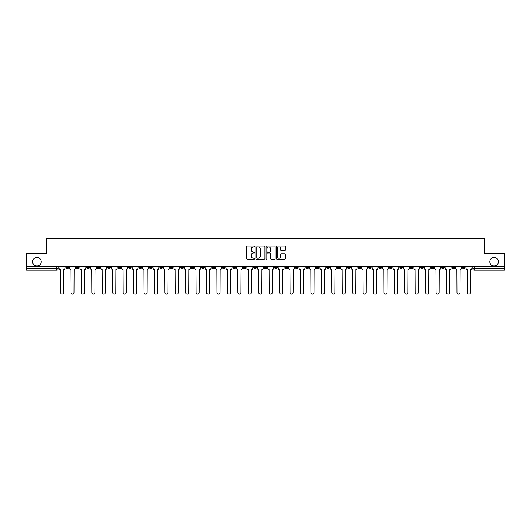 <?xml version="1.0" encoding="UTF-8"?>
<svg xmlns="http://www.w3.org/2000/svg" width="531" height="531" viewBox="0 0 531 531"><rect width="100%" height="100%" fill="white"/><g stroke="black" fill="none" stroke-linecap="round" stroke-linejoin="round"><path stroke-width="0.8" d="M254.8 246.49A0.458 0.458 0 0 0 254.342 246.026L247.366 246.026A0.657 0.657 0 0 0 246.709 246.683L246.709 258.504A0.657 0.657 0 0 0 247.366 259.155L254.342 259.155A0.458 0.458 0 0 0 254.8 258.697A0.458 0.458 0 0 0 254.342 258.239L253.44 258.239A2.097 2.097 0 0 1 251.336 256.134L251.336 255.152A2.097 2.097 0 0 1 253.44 253.055L254.342 253.055A0.458 0.458 0 0 0 254.8 252.59A0.458 0.458 0 0 0 254.342 252.132L253.44 252.132A2.097 2.097 0 0 1 251.336 250.035L251.336 249.046A2.097 2.097 0 0 1 253.44 246.948L254.342 246.948A0.458 0.458 0 0 0 254.8 246.49M489.801 261.756A4.281 4.281 0 0 0 494.082 266.038A4.281 4.281 0 0 0 498.363 261.756A4.281 4.281 0 0 0 494.082 257.475A4.281 4.281 0 0 0 489.801 261.756M32.637 261.756A4.281 4.281 0 0 0 36.918 266.038A4.281 4.281 0 0 0 41.199 261.756A4.281 4.281 0 0 0 36.918 257.475A4.281 4.281 0 0 0 32.637 261.756M410.224 266.701L410.224 267.438L412.899 267.438A1.341 1.341 0 0 1 411.558 268.779A1.341 1.341 0 0 1 410.224 267.438L410.224 266.701M347.626 266.701L347.626 267.438L350.301 267.438A1.341 1.341 0 0 1 348.96 268.779A1.341 1.341 0 0 1 347.626 267.438L347.626 266.701M337.192 266.701L337.192 267.438L339.867 267.438A1.341 1.341 0 0 1 338.532 268.779A1.341 1.341 0 0 1 337.192 267.438L337.192 266.701M274.593 266.701L274.593 267.438L277.268 267.438A1.341 1.341 0 0 1 275.934 268.779A1.341 1.341 0 0 1 274.593 267.438L274.593 266.701M264.159 266.701L264.159 267.438L266.841 267.438A1.341 1.341 0 0 1 265.5 268.779A1.341 1.341 0 0 1 264.159 267.438L264.159 266.701M253.732 266.701L253.732 267.438L256.407 267.438A1.341 1.341 0 0 1 255.066 268.779A1.341 1.341 0 0 1 253.732 267.438L253.732 266.701M232.863 266.701L232.863 267.438L235.538 267.438A1.341 1.341 0 0 1 234.204 268.779A1.341 1.341 0 0 1 232.863 267.438L232.863 266.701M212.002 267.438L212.002 266.701L212.002 267.438A1.341 1.341 0 0 0 213.336 268.779A1.341 1.341 0 0 1 212.002 267.438L214.677 267.438A1.341 1.341 0 0 1 213.336 268.779A1.341 1.341 0 0 0 214.677 267.438L214.677 266.701L214.677 267.438M201.568 267.438L201.568 266.701L201.568 267.438A1.341 1.341 0 0 0 202.902 268.779A1.341 1.341 0 0 1 201.568 267.438L204.243 267.438A1.341 1.341 0 0 1 202.902 268.779M191.133 267.438L191.133 266.701L191.133 267.438A1.341 1.341 0 0 0 192.468 268.779A1.341 1.341 0 0 1 191.133 267.438L193.808 267.438A1.341 1.341 0 0 1 192.468 268.779A1.341 1.341 0 0 0 193.808 267.438L193.808 266.701L193.808 267.438M180.699 266.701L180.699 267.438L183.374 267.438A1.341 1.341 0 0 1 182.04 268.779A1.341 1.341 0 0 1 180.699 267.438L180.699 266.701M170.265 266.701L170.265 267.438L172.94 267.438A1.341 1.341 0 0 1 171.606 268.779A1.341 1.341 0 0 1 170.265 267.438L170.265 266.701M159.838 266.701L159.838 267.438L162.513 267.438A1.341 1.341 0 0 1 161.172 268.779A1.341 1.341 0 0 1 159.838 267.438L159.838 266.701M149.403 267.438L149.403 266.701L149.403 267.438A1.341 1.341 0 0 0 150.738 268.779A1.341 1.341 0 0 1 149.403 267.438L152.078 267.438A1.341 1.341 0 0 1 150.738 268.779M128.535 267.438L128.535 266.701L128.535 267.438A1.341 1.341 0 0 0 129.876 268.779A1.341 1.341 0 0 1 128.535 267.438L131.21 267.438A1.341 1.341 0 0 1 129.876 268.779A1.341 1.341 0 0 0 131.21 267.438L131.21 266.701L131.21 267.438M118.101 267.438L118.101 266.701L118.101 267.438A1.341 1.341 0 0 0 119.442 268.779A1.341 1.341 0 0 1 118.101 267.438L120.776 267.438A1.341 1.341 0 0 1 119.442 268.779A1.341 1.341 0 0 0 120.776 267.438L120.776 266.701L120.776 267.438M107.674 267.438L107.674 266.701L107.674 267.438A1.341 1.341 0 0 0 109.008 268.779A1.341 1.341 0 0 1 107.674 267.438L110.348 267.438A1.341 1.341 0 0 1 109.008 268.779A1.341 1.341 0 0 0 110.348 267.438L110.348 266.701L110.348 267.438M97.239 267.438L97.239 266.701L97.239 267.438A1.341 1.341 0 0 0 98.574 268.779A1.341 1.341 0 0 1 97.239 267.438L99.914 267.438A1.341 1.341 0 0 1 98.574 268.779M86.805 267.438L86.805 266.701L86.805 267.438A1.341 1.341 0 0 0 88.146 268.779A1.341 1.341 0 0 1 86.805 267.438L89.48 267.438A1.341 1.341 0 0 1 88.146 268.779A1.341 1.341 0 0 0 89.48 267.438L89.48 266.701L89.48 267.438M76.371 267.438L76.371 266.701L76.371 267.438A1.341 1.341 0 0 0 77.712 268.779A1.341 1.341 0 0 1 76.371 267.438L79.046 267.438A1.341 1.341 0 0 1 77.712 268.779A1.341 1.341 0 0 0 79.046 267.438L79.046 266.701L79.046 267.438M284.682 250.659A0.657 0.657 0 0 0 285.339 250.001L285.339 246.683A0.657 0.657 0 0 0 284.682 246.026L276.936 246.026A0.657 0.657 0 0 0 276.279 246.683L276.279 258.504A0.657 0.657 0 0 0 276.936 259.155L284.682 259.155A0.657 0.657 0 0 0 285.339 258.504L285.339 254.495A0.657 0.657 0 0 0 284.682 253.838L281.37 253.838A0.657 0.657 0 0 0 280.713 254.495L280.713 256.48A1.759 1.759 0 0 1 278.954 258.239A1.759 1.759 0 0 1 277.202 256.48L277.202 248.7A1.759 1.759 0 0 1 278.954 246.948A1.759 1.759 0 0 1 280.713 248.7L280.713 250.001A0.657 0.657 0 0 0 281.37 250.659L284.682 250.659M26.55 266.701L26.55 253.393L46.482 253.393L46.482 238.479L484.518 238.479L484.518 253.393L504.45 253.393L504.45 266.701L26.55 266.701L26.55 268.779L58.184 268.779L58.184 266.701L58.184 268.779A1.341 1.341 0 0 1 56.844 270.113L26.55 270.113L26.55 268.779M264.923 246.683A0.657 0.657 0 0 0 264.272 246.026L256.526 246.026A0.657 0.657 0 0 0 255.869 246.683L255.869 258.504A0.657 0.657 0 0 0 256.526 259.155L264.272 259.155A0.657 0.657 0 0 0 264.923 258.504L264.923 246.683M266.728 246.026L274.474 246.026A0.657 0.657 0 0 1 275.131 246.683L275.131 258.504A0.657 0.657 0 0 1 274.474 259.155L271.162 259.155A0.657 0.657 0 0 1 270.505 258.504L270.505 253.712A0.657 0.657 0 0 0 269.848 253.055L267.651 253.055A0.657 0.657 0 0 0 266.993 253.712L266.993 258.697A0.458 0.458 0 0 1 266.535 259.155A0.458 0.458 0 0 1 266.077 258.697L266.077 246.683A0.657 0.657 0 0 1 266.728 246.026M472.816 266.701L472.816 268.779L504.45 268.779L504.45 270.113L474.156 270.113A1.341 1.341 0 0 1 472.816 268.779A1.341 1.341 0 0 0 474.156 270.113L474.156 266.701M504.45 266.701L504.45 268.779M465.056 267.438L465.056 266.701L465.056 267.438A1.341 1.341 0 0 1 463.722 268.779A1.341 1.341 0 0 1 462.382 267.438L465.056 267.438A1.341 1.341 0 0 1 463.722 268.779M462.382 266.701L462.382 267.438M454.629 266.701L454.629 267.438A1.341 1.341 0 0 1 453.288 268.779A1.341 1.341 0 0 1 451.954 267.438A1.341 1.341 0 0 0 453.288 268.779M451.954 266.701L451.954 267.438L454.629 267.438M444.195 266.701L444.195 267.438A1.341 1.341 0 0 1 442.854 268.779A1.341 1.341 0 0 1 441.52 267.438L444.195 267.438A1.341 1.341 0 0 1 442.854 268.779M441.52 266.701L441.52 267.438M433.761 266.701L433.761 267.438A1.341 1.341 0 0 1 432.426 268.779A1.341 1.341 0 0 1 431.086 267.438A1.341 1.341 0 0 0 432.426 268.779M431.086 266.701L431.086 267.438L433.761 267.438M423.326 266.701L423.326 267.438A1.341 1.341 0 0 1 421.992 268.779A1.341 1.341 0 0 1 420.652 267.438L423.326 267.438M420.652 266.701L420.652 267.438M412.899 266.701L412.899 267.438A1.341 1.341 0 0 1 411.558 268.779M402.465 266.701L402.465 267.438A1.341 1.341 0 0 1 401.124 268.779A1.341 1.341 0 0 1 399.79 267.438L402.465 267.438M399.79 266.701L399.79 267.438M392.031 266.701L392.031 267.438A1.341 1.341 0 0 1 390.69 268.779A1.341 1.341 0 0 1 389.356 267.438L392.031 267.438M389.356 266.701L389.356 267.438M381.597 266.701L381.597 267.438A1.341 1.341 0 0 1 380.262 268.779A1.341 1.341 0 0 1 378.922 267.438A1.341 1.341 0 0 0 380.262 268.779M378.922 266.701L378.922 267.438L381.597 267.438M371.162 266.701L371.162 267.438A1.341 1.341 0 0 1 369.828 268.779A1.341 1.341 0 0 1 368.487 267.438L371.162 267.438M368.487 266.701L368.487 267.438M360.735 266.701L360.735 267.438A1.341 1.341 0 0 1 359.394 268.779A1.341 1.341 0 0 1 358.06 267.438L360.735 267.438M358.06 266.701L358.06 267.438M350.301 266.701L350.301 267.438M339.867 266.701L339.867 267.438L339.867 266.701M329.432 266.701L329.432 267.438A1.341 1.341 0 0 1 328.098 268.779A1.341 1.341 0 0 1 326.757 267.438L329.432 267.438M326.757 266.701L326.757 267.438M318.998 266.701L318.998 267.438A1.341 1.341 0 0 1 317.664 268.779A1.341 1.341 0 0 1 316.323 267.438L318.998 267.438M316.323 266.701L316.323 267.438M308.571 266.701L308.571 267.438A1.341 1.341 0 0 1 307.23 268.779A1.341 1.341 0 0 1 305.896 267.438L308.571 267.438M305.896 266.701L305.896 267.438M298.137 266.701L298.137 267.438A1.341 1.341 0 0 1 296.796 268.779A1.341 1.341 0 0 1 295.462 267.438L298.137 267.438M295.462 266.701L295.462 267.438M287.702 266.701L287.702 267.438A1.341 1.341 0 0 1 286.368 268.779A1.341 1.341 0 0 1 285.028 267.438L287.702 267.438M285.028 266.701L285.028 267.438M277.268 266.701L277.268 267.438A1.341 1.341 0 0 1 275.934 268.779M266.841 266.701L266.841 267.438M256.407 267.438L256.407 266.701L256.407 267.438A1.341 1.341 0 0 1 255.066 268.779M245.972 266.701L245.972 267.438A1.341 1.341 0 0 1 244.632 268.779A1.341 1.341 0 0 1 243.298 267.438A1.341 1.341 0 0 0 244.632 268.779A1.341 1.341 0 0 0 245.972 267.438L243.298 267.438L243.298 266.701M235.538 267.438L235.538 266.701L235.538 267.438A1.341 1.341 0 0 1 234.204 268.779M225.104 266.701L225.104 267.438A1.341 1.341 0 0 1 223.77 268.779A1.341 1.341 0 0 1 222.429 267.438A1.341 1.341 0 0 0 223.77 268.779M222.429 266.701L222.429 267.438L225.104 267.438M204.243 266.701L204.243 267.438L204.243 266.701M183.374 267.438L183.374 266.701L183.374 267.438A1.341 1.341 0 0 1 182.04 268.779M172.94 267.438L172.94 266.701L172.94 267.438A1.341 1.341 0 0 1 171.606 268.779M162.513 267.438L162.513 266.701L162.513 267.438A1.341 1.341 0 0 1 161.172 268.779M152.078 266.701L152.078 267.438L152.078 266.701M141.644 267.438L141.644 266.701L141.644 267.438A1.341 1.341 0 0 1 140.31 268.779A1.341 1.341 0 0 1 138.969 267.438L141.644 267.438A1.341 1.341 0 0 1 140.31 268.779M138.969 266.701L138.969 267.438M99.914 266.701L99.914 267.438L99.914 266.701M68.618 266.701L68.618 267.438A1.341 1.341 0 0 1 67.278 268.779A1.341 1.341 0 0 1 65.944 267.438A1.341 1.341 0 0 0 67.278 268.779A1.341 1.341 0 0 0 68.618 267.438L68.618 266.701M65.944 266.701L65.944 267.438L68.618 267.438M56.844 266.701L56.844 270.113A1.341 1.341 0 0 0 58.184 268.779M257.243 246.948A0.458 0.458 0 0 0 256.785 247.406L256.785 257.781A0.458 0.458 0 0 0 257.243 258.239L258.199 258.239A2.097 2.097 0 0 0 260.296 256.134L260.296 249.046A2.097 2.097 0 0 0 258.199 246.948L257.243 246.948M270.505 248.734A1.759 1.759 0 0 0 268.752 246.981A1.759 1.759 0 0 0 266.993 248.734L266.993 251.475A0.657 0.657 0 0 0 267.651 252.132L269.848 252.132A0.657 0.657 0 0 0 270.505 251.475L270.505 248.734M59.087 266.701L59.087 268.109A1.341 1.341 139.8 0 0 60.421 269.443L60.521 292.521A1.54 1.54 139.8 0 0 62.061 294.055A1.54 1.54 139.8 0 0 63.601 292.521L63.7 269.443A1.341 1.341 139.8 0 0 65.034 268.109L65.034 266.701M69.521 266.701L69.521 268.109A1.341 1.341 139.8 0 0 70.855 269.443L70.955 292.521A1.54 1.54 139.8 0 0 72.495 294.055A1.54 1.54 139.8 0 0 74.035 292.521L74.134 269.443A1.341 1.341 139.8 0 0 75.468 268.109L75.468 266.701M79.949 266.701L79.949 268.109A1.341 1.341 139.8 0 0 81.289 269.443L81.389 292.521A1.54 1.54 139.8 0 0 82.929 294.055A1.54 1.54 139.8 0 0 84.462 292.521L84.568 269.443A1.341 1.341 139.8 0 0 85.903 268.109L85.903 266.701M90.383 266.701L90.383 268.109A1.341 1.341 139.8 0 0 91.724 269.443L91.823 292.521A1.54 1.54 139.8 0 0 93.356 294.055A1.54 1.54 139.8 0 0 94.896 292.521L94.996 269.443A1.341 1.341 139.8 0 0 96.337 268.109L96.337 266.701M100.817 266.701L100.817 268.109A1.341 1.341 139.8 0 0 102.151 269.443L102.257 292.521A1.54 1.54 139.8 0 0 103.791 294.055A1.54 1.54 139.8 0 0 105.33 292.521L105.43 269.443A1.341 1.341 139.8 0 0 106.771 268.109L106.771 266.701M111.251 266.701L111.251 268.109A1.341 1.341 139.8 0 0 112.585 269.443L112.685 292.521A1.54 1.54 139.8 0 0 114.225 294.055A1.54 1.54 139.8 0 0 115.765 292.521L115.864 269.443A1.341 1.341 139.8 0 0 117.198 268.109L117.198 266.701M121.679 266.701L121.679 268.109A1.341 1.341 139.8 0 0 123.019 269.443L123.119 292.521A1.54 1.54 139.8 0 0 124.659 294.055A1.54 1.54 139.8 0 0 126.199 292.521L126.298 269.443A1.341 1.341 139.8 0 0 127.632 268.109L127.632 266.701M132.113 266.701L132.113 268.109A1.341 1.341 139.8 0 0 133.454 269.443L133.553 292.521A1.54 1.54 139.8 0 0 135.093 294.055A1.54 1.54 139.8 0 0 136.626 292.521L136.726 269.443A1.341 1.341 139.8 0 0 138.067 268.109L138.067 266.701M142.547 266.701L142.547 268.109A1.341 1.341 139.8 0 0 143.888 269.443L143.987 292.521A1.54 1.54 139.8 0 0 145.521 294.055A1.54 1.54 139.8 0 0 147.06 292.521L147.16 269.443A1.341 1.341 139.8 0 0 148.501 268.109L148.501 266.701M152.981 266.701L152.981 268.109A1.341 1.341 139.8 0 0 154.315 269.443L154.415 292.521A1.54 1.54 139.8 0 0 155.955 294.055A1.54 1.54 139.8 0 0 157.495 292.521L157.594 269.443A1.341 1.341 139.8 0 0 158.935 268.109L158.935 266.701M163.415 266.701L163.415 268.109A1.341 1.341 139.8 0 0 164.749 269.443L164.849 292.521A1.54 1.54 139.8 0 0 166.389 294.055A1.54 1.54 139.8 0 0 167.929 292.521L168.028 269.443A1.341 1.341 139.8 0 0 169.362 268.109L169.362 266.701M173.843 266.701L173.843 268.109A1.341 1.341 139.8 0 0 175.184 269.443L175.283 292.521A1.54 1.54 139.8 0 0 176.823 294.055A1.54 1.54 139.8 0 0 178.363 292.521L178.462 269.443A1.341 1.341 139.8 0 0 179.797 268.109L179.797 266.701M184.277 266.701L184.277 268.109A1.341 1.341 139.8 0 0 185.618 269.443L185.717 292.521A1.54 1.54 139.8 0 0 187.257 294.055A1.54 1.54 139.8 0 0 188.79 292.521L188.89 269.443A1.341 1.341 139.8 0 0 190.231 268.109L190.231 266.701M194.711 266.701L194.711 268.109A1.341 1.341 139.8 0 0 196.052 269.443L196.151 292.521A1.54 1.54 139.8 0 0 197.685 294.055A1.54 1.54 139.8 0 0 199.225 292.521L199.324 269.443A1.341 1.341 139.8 0 0 200.665 268.109L200.665 266.701M205.145 266.701L205.145 268.109A1.341 1.341 139.8 0 0 206.479 269.443L206.579 292.521A1.54 1.54 139.8 0 0 208.119 294.055A1.54 1.54 139.8 0 0 209.659 292.521L209.758 269.443A1.341 1.341 139.8 0 0 211.099 268.109L211.099 266.701M215.579 266.701L215.579 268.109A1.341 1.341 139.8 0 0 216.913 269.443L217.013 292.521A1.54 1.54 139.8 0 0 218.553 294.055A1.54 1.54 139.8 0 0 220.093 292.521L220.192 269.443A1.341 1.341 139.8 0 0 221.527 268.109L221.527 266.701M226.007 266.701L226.007 268.109A1.341 1.341 139.8 0 0 227.348 269.443L227.447 292.521A1.54 1.54 139.8 0 0 228.987 294.055A1.54 1.54 139.8 0 0 230.52 292.521L230.627 269.443A1.341 1.341 139.8 0 0 231.961 268.109L231.961 266.701M236.441 266.701L236.441 268.109A1.341 1.341 139.8 0 0 237.782 269.443L237.881 292.521A1.54 1.54 139.8 0 0 239.421 294.055A1.54 1.54 139.8 0 0 240.955 292.521L241.054 269.443A1.341 1.341 139.8 0 0 242.395 268.109L242.395 266.701M246.875 266.701L246.875 268.109A1.341 1.341 139.8 0 0 248.209 269.443L248.316 292.521A1.54 1.54 139.8 0 0 249.849 294.055A1.54 1.54 139.8 0 0 251.389 292.521L251.488 269.443A1.341 1.341 139.8 0 0 252.829 268.109L252.829 266.701M257.309 266.701L257.309 268.109A1.341 1.341 139.8 0 0 258.643 269.443L258.743 292.521A1.54 1.54 139.8 0 0 260.283 294.055A1.54 1.54 139.8 0 0 261.823 292.521L261.922 269.443A1.341 1.341 139.8 0 0 263.257 268.109L263.257 266.701M267.743 266.701L267.743 268.109A1.341 1.341 139.8 0 0 269.078 269.443L269.177 292.521A1.54 1.54 139.8 0 0 270.717 294.055A1.54 1.54 139.8 0 0 272.257 292.521L272.357 269.443A1.341 1.341 139.8 0 0 273.691 268.109L273.691 266.701M278.171 266.701L278.171 268.109A1.341 1.341 139.8 0 0 279.512 269.443L279.611 292.521A1.54 1.54 139.8 0 0 281.151 294.055A1.54 1.54 139.8 0 0 282.684 292.521L282.791 269.443A1.341 1.341 139.8 0 0 284.125 268.109L284.125 266.701M288.605 266.701L288.605 268.109A1.341 1.341 139.8 0 0 289.946 269.443L290.045 292.521A1.54 1.54 139.8 0 0 291.579 294.055A1.54 1.54 139.8 0 0 293.119 292.521L293.218 269.443A1.341 1.341 139.8 0 0 294.559 268.109L294.559 266.701M299.039 266.701L299.039 268.109A1.341 1.341 139.8 0 0 300.373 269.443L300.48 292.521A1.54 1.54 139.8 0 0 302.013 294.055A1.54 1.54 139.8 0 0 303.553 292.521L303.652 269.443A1.341 1.341 139.8 0 0 304.993 268.109L304.993 266.701M309.473 266.701L309.473 268.109A1.341 1.341 139.8 0 0 310.808 269.443L310.907 292.521A1.54 1.54 139.8 0 0 312.447 294.055A1.54 1.54 139.8 0 0 313.987 292.521L314.086 269.443A1.341 1.341 139.8 0 0 315.421 268.109L315.421 266.701M319.901 266.701L319.901 268.109A1.341 1.341 139.8 0 0 321.242 269.443L321.341 292.521A1.54 1.54 139.8 0 0 322.881 294.055A1.54 1.54 139.8 0 0 324.421 292.521L324.521 269.443A1.341 1.341 139.8 0 0 325.855 268.109L325.855 266.701M330.335 266.701L330.335 268.109A1.341 1.341 139.8 0 0 331.676 269.443L331.775 292.521A1.54 1.54 139.8 0 0 333.315 294.055A1.54 1.54 139.8 0 0 334.849 292.521L334.948 269.443A1.341 1.341 139.8 0 0 336.289 268.109L336.289 266.701M340.769 266.701L340.769 268.109A1.341 1.341 139.8 0 0 342.11 269.443L342.21 292.521A1.54 1.54 139.8 0 0 343.743 294.055A1.54 1.54 139.8 0 0 345.283 292.521L345.382 269.443A1.341 1.341 139.8 0 0 346.723 268.109L346.723 266.701M351.203 266.701L351.203 268.109A1.341 1.341 139.8 0 0 352.538 269.443L352.637 292.521A1.54 1.54 139.8 0 0 354.177 294.055A1.54 1.54 139.8 0 0 355.717 292.521L355.816 269.443A1.341 1.341 139.8 0 0 357.157 268.109L357.157 266.701M361.638 266.701L361.638 268.109A1.341 1.341 139.8 0 0 362.972 269.443L363.071 292.521A1.54 1.54 139.8 0 0 364.611 294.055A1.54 1.54 139.8 0 0 366.151 292.521L366.251 269.443A1.341 1.341 139.8 0 0 367.585 268.109L367.585 266.701M372.065 266.701L372.065 268.109A1.341 1.341 139.8 0 0 373.406 269.443L373.505 292.521A1.54 1.54 139.8 0 0 375.045 294.055A1.54 1.54 139.8 0 0 376.585 292.521L376.685 269.443A1.341 1.341 139.8 0 0 378.019 268.109L378.019 266.701M382.499 266.701L382.499 268.109A1.341 1.341 139.8 0 0 383.84 269.443L383.94 292.521A1.54 1.54 139.8 0 0 385.479 294.055A1.54 1.54 139.8 0 0 387.013 292.521L387.112 269.443A1.341 1.341 139.8 0 0 388.453 268.109L388.453 266.701M392.933 266.701L392.933 268.109A1.341 1.341 139.8 0 0 394.274 269.443L394.374 292.521A1.54 1.54 139.8 0 0 395.907 294.055A1.54 1.54 139.8 0 0 397.447 292.521L397.546 269.443A1.341 1.341 139.8 0 0 398.887 268.109L398.887 266.701M403.368 266.701L403.368 268.109A1.341 1.341 139.8 0 0 404.702 269.443L404.801 292.521A1.54 1.54 139.8 0 0 406.341 294.055A1.54 1.54 139.8 0 0 407.881 292.521L407.981 269.443A1.341 1.341 139.8 0 0 409.321 268.109L409.321 266.701M413.802 266.701L413.802 268.109A1.341 1.341 139.8 0 0 415.136 269.443L415.235 292.521A1.54 1.54 139.8 0 0 416.775 294.055A1.54 1.54 139.8 0 0 418.315 292.521L418.415 269.443A1.341 1.341 139.8 0 0 419.749 268.109L419.749 266.701M424.229 266.701L424.229 268.109A1.341 1.341 139.8 0 0 425.57 269.443L425.67 292.521A1.54 1.54 139.8 0 0 427.209 294.055A1.54 1.54 139.8 0 0 428.743 292.521L428.849 269.443A1.341 1.341 139.8 0 0 430.183 268.109L430.183 266.701M434.663 266.701L434.663 268.109A1.341 1.341 139.8 0 0 436.004 269.443L436.104 292.521A1.54 1.54 139.8 0 0 437.644 294.055A1.54 1.54 139.8 0 0 439.177 292.521L439.276 269.443A1.341 1.341 139.8 0 0 440.617 268.109L440.617 266.701M445.097 266.701L445.097 268.109A1.341 1.341 139.8 0 0 446.432 269.443L446.538 292.521A1.54 1.54 139.8 0 0 448.071 294.055A1.54 1.54 139.8 0 0 449.611 292.521L449.711 269.443A1.341 1.341 139.8 0 0 451.051 268.109L451.051 266.701M455.532 266.701L455.532 268.109A1.341 1.341 139.8 0 0 456.866 269.443L456.965 292.521A1.54 1.54 139.8 0 0 458.505 294.055A1.54 1.54 139.8 0 0 460.045 292.521L460.145 269.443A1.341 1.341 139.8 0 0 461.479 268.109L461.479 266.701M465.966 266.701L465.966 268.109A1.341 1.341 139.8 0 0 467.3 269.443L467.399 292.521A1.54 1.54 139.8 0 0 468.939 294.055A1.54 1.54 139.8 0 0 470.479 292.521L470.579 269.443A1.341 1.341 139.8 0 0 471.913 268.109L471.913 266.701"/></g></svg>
